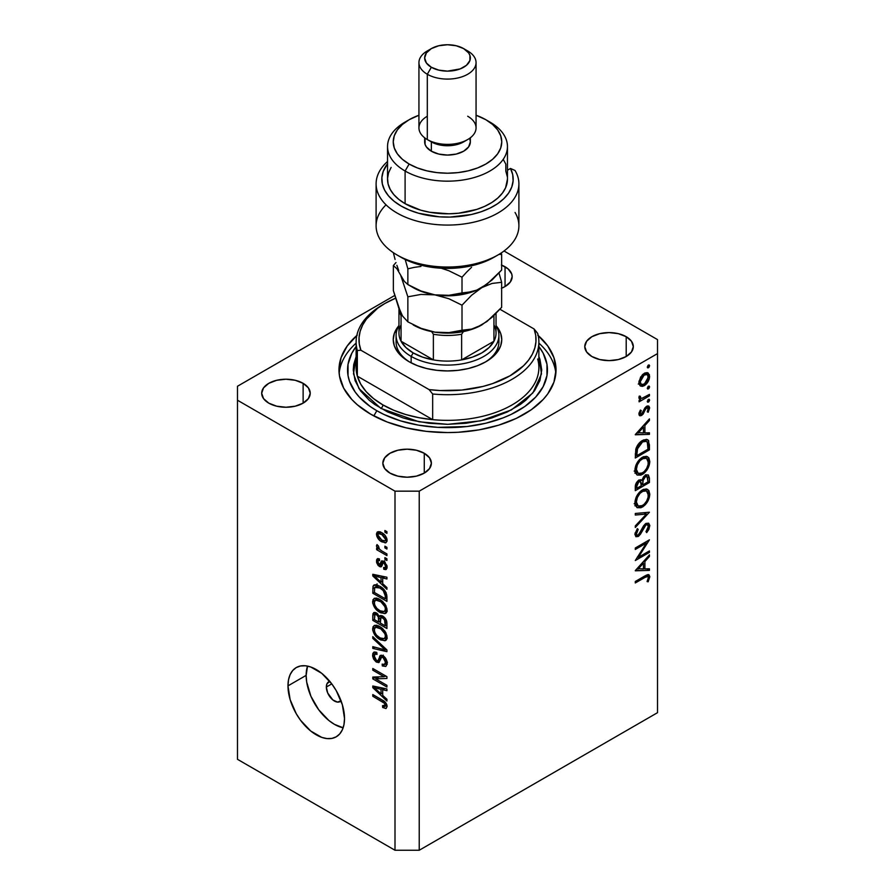 <?xml version="1.0" encoding="UTF-8"?>
<svg xmlns="http://www.w3.org/2000/svg" width="895" height="895" viewBox="0 0 895 895"><rect width="100%" height="100%" fill="white"/><g stroke="black" fill="none" stroke-linecap="round" stroke-linejoin="round"><path stroke-width="1.34" d="M341.051 700.852A11.422 6.601 60 0 1 340.134 701.59A11.422 6.601 60 0 1 331.329 698.525A11.422 6.601 60 0 1 326.339 687.036L331.788 683.892L326.339 687.036L326.955 683.814L329.931 681.352M306.146 675.378A39.984 23.08 -120 0 0 343.143 727.78L334.417 724.335L328.901 720.531L318.709 709.769L310.912 696.265L306.694 682.057L306.146 675.378L287.977 685.861L306.146 675.378A39.984 23.08 -120 0 1 307.522 666.104L306.146 675.378M344.519 718.506A39.984 23.08 60 0 1 336.24 736.809A39.984 23.08 60 0 1 305.43 726.102A39.984 23.08 60 0 1 287.977 685.861L288.514 679.808L290.125 674.617L292.743 670.478L296.256 667.569L300.541 665.981L305.43 665.779L310.733 666.988L321.764 673.353L331.956 684.116L336.24 690.649L342.36 704.779L344.519 718.506L343.971 724.57L342.36 729.761L339.753 733.9L336.24 736.809L331.956 738.397L327.067 738.588L321.764 737.39L310.733 731.025L300.541 720.262L296.256 713.729L290.125 699.599L287.977 685.861A39.984 23.08 60 0 1 296.256 667.569A39.984 23.08 60 0 1 327.067 678.276A39.984 23.08 60 0 1 344.519 718.506M537.727 335.11L547.762 345.951L553.938 357.698L556.019 369.926L553.938 382.143L547.762 393.901L543.209 399.461L531.384 409.664L516.348 418.357L498.649 425.181L479.004 429.88L458.139 432.274L447.5 432.576L426.333 431.368L405.972 427.799L387.211 422.015L370.765 414.228A108.519 62.65 180 0 1 338.981 369.926A108.519 62.65 180 0 1 356.792 335.524M501.647 265.11A24.277 14.018 180 0 1 505.048 266.744L505.048 286.568L501.368 288.302M303.125 383.328L303.125 403.153L295.249 406.185L285.952 407.247L276.667 406.185L268.791 403.153A24.277 14.018 180 0 1 261.687 393.241A24.277 14.018 180 0 1 276.667 380.286A24.277 14.018 180 0 1 303.125 383.328L308.383 387.871L310.229 393.241L308.383 398.599L303.125 403.153L303.125 383.328A24.277 14.018 180 0 1 310.229 393.241A24.277 14.018 180 0 1 295.249 406.185A24.277 14.018 180 0 1 268.791 403.153L263.533 398.599L261.687 393.241L263.533 387.871L268.791 383.328L276.667 380.286L285.952 379.223L295.249 380.286L303.125 383.328M424.275 453.284L424.275 473.097L416.399 476.14L407.113 477.203L397.827 476.14L389.951 473.097A24.277 14.018 180 0 1 382.836 463.185A24.277 14.018 180 0 1 397.827 450.241A24.277 14.018 180 0 1 424.275 453.284L429.544 457.826L431.39 463.185L429.544 468.555L424.275 473.097L424.275 453.284A24.277 14.018 180 0 1 431.39 463.185A24.277 14.018 180 0 1 416.399 476.14A24.277 14.018 180 0 1 389.951 473.097L384.693 468.555L382.836 463.185L384.693 457.826L389.951 453.284L397.827 450.241L407.113 449.178L416.399 450.241L424.275 453.284M626.209 336.699L626.209 356.512L618.333 359.555L609.047 360.618L599.751 359.555L591.875 356.512A24.277 14.018 180 0 1 584.771 346.6A24.277 14.018 180 0 1 599.751 333.656A24.277 14.018 180 0 1 626.209 336.699L631.467 341.241L633.313 346.6L631.467 351.97L626.209 356.512L626.209 336.699A24.277 14.018 180 0 1 633.313 346.6A24.277 14.018 180 0 1 618.333 359.555A24.277 14.018 180 0 1 591.875 356.512L586.617 351.97L584.771 346.6L586.617 341.241L591.875 336.699L599.751 333.656L609.047 332.593L618.333 333.656L626.209 336.699M237.488 386.248L394.706 295.473L237.488 386.248L237.488 759.318L394.997 850.25L394.997 491.165L237.488 400.233L237.488 386.248M657.512 353.603L419.229 491.165L419.229 850.25L657.512 712.677L657.512 353.603L657.512 712.677L419.229 850.25L419.229 491.165L394.997 491.165L394.997 850.25L419.229 850.25L394.997 850.25L237.488 759.318L237.488 400.233L394.997 491.165L419.229 491.165L657.512 353.603L657.512 339.608L657.512 353.603M638.325 557.339L649.434 550.928L649.434 552.394L635.293 560.55L646.425 543.041L635.293 549.463L635.293 547.997L649.434 539.842L638.325 557.339L649.434 539.842L635.293 547.997L635.293 549.463L646.425 543.041L635.293 560.55L649.434 552.394L649.434 550.928L638.325 557.339L637.486 556.847L638.325 557.339M645.765 523.553L649.792 525.88L648.606 523.195L645.966 523.418L648.707 523.262L649.781 525.443L648.897 529.392L646.705 532.626L645.989 531.652L648.338 526.428L647.712 524.884L646.548 524.649L644.557 526.282L638.817 536.071L635.842 536.653L634.947 534.002L637.329 528.621L638.191 529.437L636.401 534.102L637.43 535.277L638.694 534.651L643.594 525.801L645.966 523.418L638.169 535.042L636.994 535.154L636.379 533.677L638.191 529.437L637.329 528.621L634.935 534.349L635.942 536.72L638.236 536.463L640.384 534.315L645.944 524.895L647.521 524.75L648.338 526.707L645.989 531.652L646.705 532.626L649.792 525.88L645.754 523.732M649.434 512.22L635.293 527.491L635.293 525.924L646.436 514.054L635.293 515.039L635.293 513.473L649.434 512.22L635.293 513.473L635.293 515.039L646.436 514.054L635.293 525.924L635.293 527.491L649.434 512.22M649.792 494.197L649.267 497.788L645.273 504.78L640.977 507.733L637.139 507.678L635.249 505.205L635.058 501.133L636.121 497.374L639.477 492.216L643.091 489.543L646.503 488.95L648.875 490.516L649.792 494.197L647.644 489.386L642.353 489.934C637.766 493.055 635.293 497.385 634.935 502.9L637.061 507.633L642.42 507.051L640.999 506.234L642.42 507.051C646.951 503.941 649.401 499.656 649.792 494.197L648.125 493.223L649.792 494.197M649.792 461.551L649.267 465.143L645.273 472.135L640.977 475.088L637.139 475.032L635.249 472.571L635.058 468.499L636.121 464.729L639.477 459.571L643.091 456.909L646.503 456.305L648.875 457.871L649.792 461.551L647.644 456.741L642.353 457.289C637.766 460.41 635.293 464.74 634.935 470.255L637.061 474.988L642.42 474.406L640.999 473.589L642.42 474.406C646.951 471.296 649.401 467.011 649.792 461.551L648.125 460.589L649.792 461.551M649.434 434.377L635.293 434.791L649.434 418.882L649.434 420.482L644.903 425.505L644.903 432.911L649.434 432.777L649.434 434.377L649.434 432.777L644.903 432.911L644.903 425.505L649.434 420.482L649.434 418.882L635.293 434.578L649.434 434.377L646.794 432.856L649.434 434.377M649.613 365.742L648.886 367.42L647.6 367.856L647.98 365.417L649.088 364.914L649.613 365.742L648.439 365.059L647.253 367.095L648.439 367.778L647.253 367.095L648.439 367.778L649.613 365.742L648.439 365.059M644.299 385.656L642.319 386.383L640.238 385.913L639.019 383.787L639.019 381.248L642.319 374.848L644.814 373.025L647.264 372.622L649.412 374.714L649.244 378.988L647.275 382.903L644.299 385.656C647.566 383.418 649.345 380.33 649.613 376.403L648.137 372.946L644.299 373.304L640.619 377.063L638.918 382.579L640.227 385.902L644.299 385.656L642.733 384.749L644.299 385.656M649.613 386.875L648.886 388.553L647.6 389.001L647.98 386.55L649.088 386.047L649.613 386.875L648.439 386.192L647.253 388.229L648.439 388.911L647.253 388.229L648.439 388.911L649.613 386.875L648.439 386.192M649.434 394.404L649.434 395.87L639.097 401.833L639.097 400.367L640.619 399.494L639.052 398.387L639.276 396.082L640.372 396.25L640.652 398.107L642.028 398.286L649.434 394.404L642.409 398.197L640.764 398.185L640.372 396.25L639.276 396.082L638.918 397.559L640.619 399.494L639.097 400.367L639.097 401.833L649.434 395.87L648.159 395.131L649.434 395.87L649.434 394.404M649.613 400.054L648.886 401.732L647.6 402.179L647.98 399.741L649.088 399.226L649.613 400.054L648.439 399.371L647.253 401.419L648.439 402.09L647.253 401.419L648.439 402.09L649.613 400.054L648.439 399.371M646.682 407.706L648.338 408.858L647.253 411.845L648.215 412.271L647.32 411.745L648.215 412.271L649.613 408.053L646.582 406.296L649.613 408.053L648.752 406.061L646.626 406.274L641.581 414.005L639.153 412.662L640.193 413.255L641.279 410.57L640.384 410.089L638.918 413.993L639.634 415.672L641.625 415.437L638.918 413.882L641.625 415.437L640.059 415.828L639.108 415.067L639.041 413.031L640.384 410.089L641.279 410.57L640.216 413.546L641.581 414.005L645.026 407.751L647.219 405.994L648.763 406.061L649.557 407.393L648.215 412.271L647.253 411.845L648.226 408.142L646.682 407.706L641.625 415.437L643.225 413.971L645.698 408.679L647.79 407.617L646.1 406.632M642.543 440.441L646.604 439.344L648.595 440.508L649.434 449.861L635.293 458.016L636.244 447.88L638.459 443.987L642.543 440.441C639.343 442.264 637.095 445.195 635.808 449.245L635.293 458.016L649.434 449.861L649.434 444.804L647.823 443.864L649.434 444.804L647.745 439.725L642.543 440.441M641.804 480.425L640.641 479.754L641.804 480.425L638.795 480.268C636.3 482.136 635.137 484.542 635.293 487.473L635.293 490.661L649.434 482.506L649.434 478.087L647.566 477.013L649.434 478.087L649.434 482.506L635.293 490.661L635.629 484.519L637.99 480.828L640.115 479.765L641.804 480.425L643.662 476.677L646.257 474.797L648.394 475.055L649.434 478.087L648.193 474.921L645.418 475.189L641.804 480.425L641.279 479.944M649.434 570.383L635.293 570.809L649.434 554.9L649.434 556.5L644.903 561.523L644.903 568.918L649.434 568.784L649.434 570.383L649.434 568.784L644.903 568.918L644.903 561.523L649.434 556.5L649.434 554.9L635.293 570.596L649.434 570.383L646.794 568.862L649.434 570.383M648.338 577.667L647.779 576.481L646.458 576.593L635.293 582.947L635.293 581.481L647.812 574.59L648.897 574.735L649.77 576.436L648.159 581.795L647.074 581.56L648.338 577.667L647.074 581.56L648.159 581.795L649.792 576.917L648.909 574.747L644.836 575.966L635.293 581.481L635.293 582.947L644.702 577.51L643.427 576.783L644.702 577.51L647.801 576.481L648.338 577.667M375.665 678.835L386.92 685.335L386.92 687.036L372.79 678.869L372.79 677.067L384.056 676.687L372.79 670.176L372.79 668.487L386.92 676.642L386.92 678.455L375.665 678.835L386.92 678.455L386.92 676.642L372.79 668.487L372.79 670.176L384.056 676.687L372.79 677.067L372.79 678.869L386.92 687.036L386.92 685.335L375.665 678.835L379.111 676.855L375.665 678.835M382.993 655.722L385.398 657.959L386.875 661.159L387.032 664.291L385.79 666.451L382.333 665.936L382.143 664.135L384.302 664.526L385.443 662.513L385.074 659.951L383.295 657.601L381.427 657.344L378.697 662.591L376.079 661.886L373.629 659.134L372.656 656.102L372.857 653.372L374.255 651.996L375.978 652.187L376.829 652.589L377.008 654.39L374.971 654.122L374.278 656.65L375.128 659.134L376.896 660.655L378.294 660.387L380.162 655.543L382.993 655.722L380.42 655.364L377.947 660.756L376.504 660.454L374.255 656.057L374.971 654.122L377.008 654.39L376.829 652.589L373.774 652.187L372.6 655.162L376.471 662.132L379.032 662.445L381.561 657.243L383.026 657.445L385.454 662.132L384.503 664.426L382.143 664.135L382.333 665.936L385.846 666.417L387.11 663.24C387.032 660.062 385.656 657.568 382.993 655.722M372.79 636.625L386.92 649.927L386.92 651.672L372.79 648.394L372.79 646.649L385.264 649.938L372.79 638.381L372.79 636.625L372.79 638.381L385.264 649.938L372.79 646.649L372.79 648.394L386.92 651.672L386.92 649.927L372.79 636.625M384.884 640.753L387.11 637.218L386.539 639.623L385.376 640.585L380.677 639.947L375.039 635.293L372.756 630.416L372.958 626.869L374.983 625.236L378.585 625.907L382.523 628.469L385.846 632.631L387.11 637.218L384.939 631.165L379.872 626.578L374.099 625.549L372.6 628.838C373.36 633.783 375.833 637.374 380.039 639.601L384.884 640.753L386.293 639.936L385.667 640.44M384.884 613.612L387.11 610.088L386.539 612.493L385.376 613.455L380.677 612.818L375.039 608.164L372.756 603.286L372.958 599.74L374.983 598.106L378.585 598.777L382.523 601.339L385.846 605.501L387.11 610.088L384.939 604.035L379.872 599.437L374.099 598.419L372.6 601.697C373.36 606.653 375.833 610.245 380.039 612.471L384.884 613.612L386.293 612.806L385.667 613.31M382.702 583.685L386.92 587.545L386.92 589.313L372.79 575.932L372.79 574.288L386.92 577.23L386.92 578.987L382.702 577.98L382.702 583.685L382.702 577.98L386.92 578.987L386.92 577.23L372.79 574.288L372.79 575.932L386.92 589.313L386.92 587.545L382.702 583.685M384.906 530.489L386.92 531.652L386.92 533.353L384.906 532.189L384.906 530.489L384.906 532.189L386.92 533.353L386.92 531.652L384.906 530.489M381.673 532.648L384.906 535.188L386.64 537.984L386.998 541.352L385.365 542.929L379.928 540.569L376.907 536.519L376.459 533.935L377.153 532.122L378.977 531.608L381.673 532.648L377.511 531.865L376.459 534.203C376.996 537.727 378.764 540.278 381.785 541.833L386.047 542.683L387.11 540.345C386.55 536.765 384.738 534.203 381.673 532.648M384.906 546.174L386.92 547.337L386.92 549.038L384.906 547.874L384.906 546.174L384.906 547.874L386.92 549.038L386.92 547.337L384.906 546.174M381.594 550.839L386.92 553.915L386.92 555.605L376.638 549.675L376.638 547.975L378.283 548.926L376.504 546.274L377.008 544.585L378.473 546.073L378.965 548.758L381.594 550.839L379.491 549.317L378.473 546.073L377.008 544.585L376.459 545.872L378.283 548.926L376.638 547.975L376.638 549.675L386.92 555.605L386.92 553.915L381.594 550.839M384.906 557.619L386.92 558.782L386.92 560.483L384.906 559.319L384.906 557.619L384.906 559.319L386.92 560.483L386.92 558.782L384.906 557.619M383.787 561.221L386.908 565.495L386.998 568.236L385.801 569.612L383.798 569.276L383.619 567.475L385.096 567.609L385.611 566.636L384.391 563.302L383.049 562.955L381.863 566.032L380.655 566.904L378.182 565.562L376.616 562.575L376.627 559.744L377.645 558.569L379.39 558.894L379.581 560.695L378.339 560.617L377.925 561.859L379.435 564.823L381.55 560.964L383.787 561.221L381.706 560.863L380.039 564.667L379.178 564.711L377.925 561.859L378.384 560.594L379.581 560.695L379.39 558.894L377.366 558.693L376.459 561.064L379.39 566.524L381.259 566.748L383.105 562.91L384.044 563.056L385.633 566.177L385.085 567.62L383.619 567.475L383.798 569.276L386.226 569.455L387.11 567.139L383.787 561.221M379.771 586.247L383.53 589.078L386.17 592.736L386.92 601.395L372.79 593.228L373.047 586.191L374.155 584.938L375.855 584.737L379.771 586.247L373.965 585.028L373.047 586.191L372.79 593.228L386.92 601.395L386.92 596.585C386.338 591.819 383.955 588.373 379.771 586.247M382.769 616.163L385.219 618.288L386.606 620.895L386.92 628.525L372.79 620.369L372.946 613.69L374.882 612.359L377.209 613.489L379.301 616.409L380.722 615.491L382.769 616.163L379.301 616.409L376.336 612.874L373.718 612.583L372.79 615.301L372.79 620.369L386.92 628.525L386.92 623.502C386.897 620.336 385.51 617.886 382.769 616.163M382.702 695.393L386.92 699.252L386.92 701.02L372.79 687.651L372.79 685.995L386.92 688.937L386.92 690.705L382.702 689.687L382.702 695.393L382.702 689.687L386.92 690.705L386.92 688.937L372.79 685.995L372.79 687.651L386.92 701.02L386.92 699.252L382.702 695.393M385.454 705.484L386.808 704.701L382.512 705.685L382.702 707.486L384.458 706.468L382.702 707.486L386.103 708.482L387.11 706.513L385.924 708.527L382.702 707.486L382.512 705.685L384.593 706.491L385.376 705.976L384.615 703.403L372.79 696.254L372.79 694.554L384.637 701.658L386.226 703.47L387.11 706.513C386.629 703.448 385.051 701.311 382.378 700.091L372.79 694.554L372.79 696.254L384.38 703.168L385.454 705.484L385.063 706.379L386.964 705.282M504.03 251.003L657.512 339.608L504.03 251.003M538.208 335.524A108.519 62.65 180 0 1 556.019 369.926A108.519 62.65 180 0 1 489.028 427.799A108.519 62.65 180 0 1 370.765 414.228L357.273 404.73L351.791 399.461L343.658 388.106L339.507 376.068L338.981 369.926L341.062 357.698L347.238 345.951L357.273 335.11M501.368 264.998L508.069 268.869L511.694 273.926L512.164 276.656L510.307 282.014L505.048 286.568L505.048 266.744A24.277 14.018 180 0 1 512.164 276.656A24.277 14.018 180 0 1 501.647 288.201M341.14 700.751L337.505 702.094L332.839 699.935L327.704 692.999L326.339 687.036A11.422 6.601 60 0 1 328.711 681.8A11.422 6.601 60 0 1 329.808 681.375M386.371 531.339L384.906 532.189L386.371 531.339M383.418 540.882L381.785 541.833L383.418 540.882M380.308 531.977L376.459 534.203L380.308 531.977M380.498 531.865L380.599 532.995M381.773 540.132L377.925 535.087L378.574 533.7L381.773 534.404L383.149 533.61L381.773 534.404L385.633 539.45L386.886 538.734L384.973 540.848L381.773 540.132L384.816 540.927L385.611 539.808L385.23 537.861L382.411 534.796L378.742 533.621L377.947 534.729L378.328 536.687L381.773 540.132M386.371 547.024L384.906 547.874L386.371 547.024M378.104 548.825L376.638 549.675L378.104 548.825M378.842 548.601L378.283 548.926L378.842 548.601M377.612 545.2L376.459 545.872L377.612 545.2M386.371 558.469L384.906 559.319L386.371 558.469M387.099 567.374L383.798 569.276L387.099 567.374M386.897 565.45L385.633 566.177L386.897 565.45M385.23 562.373L384.044 563.056L385.23 562.373M384.794 561.937L383.105 562.91L384.794 561.937M382.333 564.823L379.39 566.524L382.333 564.823M379.435 559.341L376.459 561.064L379.435 559.341M380.039 564.667L384.078 562.328L379.178 564.711M384.458 561.422L384.66 560.773M383.832 561.243L380.621 563.1L383.832 561.243M384.078 562.328L379.883 564.79M382.221 563.235L382.814 563.772M374.893 574.724L372.79 575.932L374.893 574.724M384.772 576.783L382.702 577.98L384.772 576.783M381.046 582.175L374.255 575.955L376.001 574.959L374.255 575.955L377.164 576.704L379.088 575.597L377.164 576.704L381.046 577.588L383.06 576.425L381.046 577.588L381.046 582.175L382.702 581.224L381.046 582.175L381.046 577.588L374.255 575.955L381.046 582.175M374.434 592.277L372.79 593.228L374.434 592.277M374.692 587.534L372.79 588.63L374.692 587.534M376.952 584.413L377.086 583.853M375.598 584.715L373.047 586.191L375.598 584.715M374.714 587.478L374.434 592.49L385.264 598.744L385.264 595.835L386.797 594.951L385.264 595.835L384.872 593.116L383.205 590.577L384.324 589.928L383.205 590.577L379.76 587.925L381.158 587.12L379.76 587.925L376.247 586.661L374.714 587.478L379.76 587.925L383.205 590.577L385.264 595.835L385.264 598.744L386.92 597.793L385.264 598.744L374.434 592.49L374.714 587.478L377.97 585.33M386.998 611.307L385.532 610.86M381.639 611.542L380.039 612.471L381.639 611.542M376.638 599.493L372.6 601.697L376.638 599.37L376.761 598.151M385.365 610.793L387.233 611.341M376.795 597.994L376.65 599.751M380.062 610.793C376.806 609.171 374.86 606.452 374.255 602.648L375.374 600.232L378.652 598.811L376.627 599.974L379.827 601.116L381.225 600.31L379.827 601.116C382.982 602.749 384.861 605.434 385.454 609.148L386.908 608.298L385.454 609.148L384.324 611.553L380.062 610.793L382.847 611.844L384.716 611.274L385.443 609.417L384.962 606.698L380.8 601.72L375.676 600.086L374.3 602.022L374.759 605.154L376.896 608.41L380.062 610.793M374.434 619.407L372.79 620.369L374.434 619.407M376.65 613.075L372.79 615.301L376.65 613.075M380.89 615.491L379.301 616.409L380.89 615.491M379.916 615.693L379.301 616.409M382.68 615.883L382.702 616.733M378.663 622.059L374.434 619.62L374.983 614.44L377.768 614.015L376.571 614.708L378.529 617.315L381.505 615.603L378.529 617.315L378.663 619.072L380.61 617.942L378.663 619.072L378.663 622.059L380.308 621.108L378.663 622.059L378.249 616.51L376.571 614.708L374.748 614.652L374.434 619.62L378.663 622.059M385.264 625.874L380.308 623.021L380.957 617.595L384.1 617.114L382.78 617.874L385.096 620.761L386.304 620.067L385.096 620.761L385.264 622.517L386.774 621.645L385.264 622.517L385.264 625.874L386.92 624.923L385.264 625.874L384.47 619.418L381.684 617.46L380.386 618.646L380.308 623.021L385.264 625.874M386.998 638.437L385.532 638.001M381.639 638.683L380.039 639.601L381.639 638.683M376.638 626.634L372.6 628.838L376.638 626.5L376.761 625.281M385.365 637.922L387.233 638.482M376.795 625.124L376.65 626.892M380.062 637.922C376.806 636.3 374.86 633.582 374.255 629.778L375.374 627.361L378.652 625.941L376.627 627.104L379.827 628.245L381.225 627.44L379.827 628.245C382.982 629.879 384.861 632.564 385.454 636.278L386.908 635.439L385.454 636.278L384.324 638.694L380.062 637.922L382.847 638.974L384.716 638.403L385.443 636.546L384.962 633.828L380.8 628.861L375.676 627.227L374.3 629.151L374.759 632.284L376.526 635.148L380.062 637.922M374.871 647.186L372.79 648.394L374.871 647.186M386.304 649.345L385.264 649.938L386.304 649.345M384.134 647.298L383.038 647.935L384.134 647.298M373.942 637.71L372.79 638.381L373.942 637.71M387.076 663.956L386.371 663.609L382.333 665.936L386.349 663.363L387.311 664.056M386.908 661.304L385.454 662.132L386.908 661.304M384.302 656.706L383.026 657.445L384.302 656.706M380.386 659.872L376.471 662.132L380.386 659.872M376.65 653.149L372.6 655.162L376.65 652.5M380.565 659.235L377.947 660.756L380.565 659.235M382.892 656.471L378.887 658.698L383.071 655.766M381.538 655.174L379.614 656.292L381.538 655.174M383.239 655.118L382.836 656.717M376.661 652.343L376.65 653.294M379.726 659.268L380.509 659.805M387.479 662.244L386.841 662.076M378.238 677.358L377.466 676.911L378.238 677.358M376.101 676.956L372.79 678.869L376.101 676.956M385.521 675.837L384.056 676.687L385.521 675.837M374.255 669.337L372.79 670.176L374.255 669.337M386.293 676.284L384.649 676.34L386.293 676.284M374.893 686.431L372.79 687.651L374.893 686.431M384.772 688.49L382.702 689.687L384.772 688.49M381.046 693.882L374.255 687.673L376.001 686.666L374.255 687.673L377.164 688.423L379.088 687.304L377.164 688.423L381.046 689.295L383.06 688.132L381.046 689.295L381.046 693.882L382.702 692.931L381.046 693.882L381.046 689.295L374.255 687.673L381.046 693.882M385.521 702.508L384.38 703.168L385.521 702.508M383.877 701.053L382.489 701.859L383.877 701.053M374.255 695.404L372.79 696.254L374.255 695.404M647.253 367.095L648.439 367.778M648.058 375.508L649.613 376.403L647.186 374.468L648.338 377.142L644.299 384.179L641.391 384.481L640.193 381.852L644.299 374.77L643.147 374.099L644.299 374.77L647.186 374.468L643.505 375.307L641.1 378.384L640.193 381.852L639.03 381.18L641.402 384.481L644.702 383.933L647.689 380.14L648.058 375.497M639.802 383.563L639.041 383.877M638.28 384.056L640.261 383.317M645.575 374.065L645.552 373.472M647.253 388.229L648.439 388.911M639.198 398.667L640.619 399.494L639.198 398.667M639.735 399.204L640.619 399.494M639.119 396.496L640.193 397.111L639.119 396.496M647.253 401.419L648.439 402.09M641.581 414.005L640.193 413.255M644.769 408.142L645.698 408.679L644.769 408.142M643.65 410.536L644.635 411.107L643.65 410.536M642.252 413.412L643.225 413.971L642.252 413.412M648.483 419.934L649.434 420.482L648.483 419.934M643.952 424.968L644.903 425.505L643.952 424.968M643.449 432.072L644.903 432.911L643.449 432.072M638.046 433.113L643.449 427.116L642.509 426.568L643.449 427.116L643.449 432.945L637.106 432.565L643.449 432.945L643.449 427.116L638.046 433.113M647.98 449.022L649.434 449.861L647.98 449.022M647.98 449.234L636.748 455.712L635.293 454.884L636.748 455.712L636.748 454.57L635.305 453.743L636.748 454.57L637.139 449.324L635.976 448.652L637.139 449.324L642.543 441.906L641.346 441.213L642.543 441.906L646.47 441.336L647.622 442.902L647.98 449.234L647.309 442.197L645.675 441.056L642.543 441.906L639.959 443.987L637.665 447.623L636.748 455.712L647.98 449.234M637.039 472.728L635.461 473.108M645.72 458.397L645.653 457.781M634.868 473.131L637.654 472.459M636.379 469.349C636.681 464.863 638.672 461.328 642.353 458.755L641.167 458.072L642.353 458.755L646.514 458.274L648.338 462.446C648.058 466.888 646.078 470.39 642.42 472.952L638.213 473.399L636.379 469.349L635.047 468.577L636.379 469.349L636.837 471.777L638.75 473.645L641.234 473.511L644.176 471.643L646.649 468.398L648.114 464.606L648.103 460.522L646.66 458.363L643.55 458.195L640.026 460.634L637.363 464.852L636.379 469.349M649.434 482.506L647.98 481.667L649.434 482.506M645.396 475.76L645.34 474.809M638.694 480.839L638.717 480.056M636.748 488.357L636.748 486.377L635.416 485.605L636.748 486.377L638.829 481.723L637.721 481.085L640.417 481.566L641.279 485.739L636.748 488.357L635.293 487.518L636.748 488.357L641.279 485.739L640.887 482.058L638.829 481.723L637.016 484.161L636.748 488.357M642.722 484.911L642.722 483.938L641.178 483.043L642.722 483.938L642.89 480.783L641.872 480.19L642.89 480.783L645.418 476.655L644.299 476.017L647.085 476.52L647.98 481.868L642.722 484.911L641.268 484.061L642.722 484.911L647.98 481.868L647.566 477.001L645.418 476.655L643.203 479.597L642.722 484.911M637.039 505.362L635.461 505.753M645.72 491.042L645.653 490.415M634.868 505.776L637.654 505.104M636.379 501.994C636.681 497.508 638.672 493.973 642.353 491.4L641.167 490.717L642.353 491.4L646.514 490.919L648.338 495.092C648.058 499.533 646.078 503.024 642.42 505.585L638.213 506.044L636.379 501.994L635.047 501.222L636.379 501.994L636.837 504.422L638.75 506.29L641.234 506.156L644.176 504.288L646.649 501.043L648.114 497.251L648.103 493.167L646.66 491.008L643.55 490.84L640.026 493.279L637.363 497.497L636.379 501.994M644.076 512.69L646.436 514.054L644.076 512.69M644.87 524.28L645.944 524.895L644.87 524.28M643.639 525.745L644.557 526.282L643.639 525.745M641.368 529.985L642.308 530.534L641.368 529.985M639.466 533.778L640.384 534.315L639.466 533.778M634.935 534.572L638.236 536.463L634.935 534.572M637.162 528.844L638.191 529.437L637.162 528.844M635.103 532.939L636.379 533.677L635.103 532.939M648.159 551.656L649.434 552.394L648.159 551.656M645.15 542.303L646.425 543.041L645.15 542.303M648.483 555.952L649.434 556.5L648.483 555.952M643.952 560.975L644.903 561.523L643.952 560.975M643.449 568.09L644.903 568.918L643.449 568.112M638.046 569.13L643.449 563.134L642.509 562.586L643.449 563.134L643.449 568.963L637.106 568.582L643.449 568.963L643.449 563.134L638.046 569.13M646.559 575.049L649.792 576.917L646.559 575.049M647.208 581.247L648.159 581.795L647.208 581.247M396.407 338.679A51.407 29.68 0 0 0 410.167 362.341A51.407 29.68 180 0 1 396.093 341.946L396.093 335.412A51.407 29.68 180 0 1 398.957 325.657A51.407 29.68 0 0 0 411.152 356.4A51.407 29.68 0 0 0 474.809 360.551A51.407 29.68 0 0 0 496.043 325.657A51.407 29.68 180 0 1 498.907 335.412A51.407 29.68 180 0 1 467.168 362.833A51.407 29.68 180 0 1 411.152 356.4L411.152 362.867L411.152 356.4A51.407 29.68 180 0 1 396.093 335.412M409.138 361.759L409.138 361.759A54.259 31.325 180 0 1 398.957 325.623L394.281 333.499L393.241 339.608L394.281 345.716L397.369 351.601L402.381 357.015L409.138 361.759L417.361 365.652L426.736 368.55L436.917 370.329L447.5 370.933L458.083 370.329L468.264 368.55L477.639 365.652L485.862 361.759A54.259 31.325 180 0 1 409.138 361.759M356.132 366.536A91.38 52.76 0 0 0 357.329 376.157A91.38 52.76 0 0 0 382.881 404.898A2.853 1.645 -60 0 1 380.867 408.388L358.984 388.598L353.503 373.83L356.12 356.624L353.715 364.589L353.256 369.926L355.069 380.532L360.439 390.746L369.143 400.154L374.647 404.439L387.714 411.98L403.074 417.909L411.431 420.191L429.119 423.279L447.5 424.331L465.881 423.279L483.568 420.191L491.926 417.909L507.286 411.98L520.353 404.439L525.857 400.154L534.561 390.746L539.931 380.532L541.743 369.926L539.931 359.309L538.88 356.624L541.486 373.942L532.849 392.994L511.369 409.932L480.637 420.851L447.824 424.331L418.983 421.78L380.867 408.388A2.853 1.645 120 0 0 382.881 404.898A91.38 52.76 0 0 0 432.665 419.654A91.38 52.76 -0 0 0 538.88 367.588L538.88 341.946A91.38 52.76 180 0 1 432.665 394.001L432.665 419.654A91.38 52.76 -0 0 0 538.868 368.65A91.38 52.76 -0 0 0 537.671 359.029M555.851 373.416A108.519 62.65 -0 0 0 538.88 343.132A108.519 62.65 180 0 1 555.851 373.416M376.829 410.727L373.83 415.918L376.829 410.727L370.239 406.531L359.354 397.123L355.158 392.01L349.475 381.18L348.032 375.576L348.032 364.265L351.858 353.167L356.12 346.544A99.949 57.705 180 0 0 376.829 410.727A99.949 57.705 180 0 0 504.042 417.506A99.949 57.705 180 0 0 538.88 346.544L543.142 353.167L546.968 364.265L546.968 375.576L543.142 386.674L535.646 397.123L524.761 406.531L510.911 414.53L503.035 417.898L485.75 423.234L467 426.523L437.7 427.351L418.491 425.147L400.378 420.818L384.089 414.53L376.829 410.727M384.906 303.472L382.881 304.636A91.38 52.76 0 0 0 357.329 350.504A91.38 52.76 180 0 1 356.12 341.946L356.12 367.588A91.38 52.76 0 0 0 357.329 376.157L357.329 350.504L360.909 350.236A88.527 51.116 180 0 1 384.906 303.472A88.527 51.116 180 0 1 395.512 298.236L384.906 303.472L377.623 308.227L366.391 319.123L362.62 325.098L360.159 331.284L359.04 337.605L359.298 343.96L360.909 350.236L429.085 389.605L432.665 394.001A91.38 52.76 0 0 0 537.671 333.376A91.38 52.76 180 0 1 538.88 341.946M356.12 341.946A91.38 52.76 180 0 1 383.91 304.054M429.085 389.605L439.971 390.533L461.921 390.041L482.976 386.439L492.765 383.53L510.094 375.755L523.586 365.742L528.609 360.092L532.38 354.129L534.841 347.931L535.96 341.61L535.702 335.267L534.091 328.98L499.958 309.267L534.091 328.98A88.527 51.116 180 0 1 429.085 389.605L432.665 394.001L432.665 419.654L357.329 376.157L360.719 384.112L366.2 391.686L373.651 398.667L382.881 404.898L393.677 410.223L405.771 414.53L418.871 417.696L432.665 419.654L357.329 376.157L357.329 350.504L360.909 350.236L429.085 389.605M496.043 325.623L500.719 333.499L501.759 339.608L500.719 345.716L497.631 351.601L492.619 357.015L485.862 361.759A54.259 31.325 180 0 0 496.043 325.623M537.671 333.376L534.091 328.98L537.671 333.376M339.149 373.416A108.519 62.65 180 0 1 356.12 343.132A108.519 62.65 0 0 0 339.149 373.416M498.907 335.412L498.907 341.946A51.407 29.68 180 0 1 484.833 362.341A51.407 29.68 -0 0 0 498.593 338.679M493.939 324.919A48.543 28.025 180 0 1 493.939 341.241A48.543 28.025 180 0 1 461.63 359.891A48.543 28.025 180 0 1 433.37 359.891A48.543 28.025 180 0 1 413.177 352.898L411.152 356.4L413.177 352.898L422.518 357.116L433.37 359.891L401.061 341.241L405.871 347.506L413.177 352.898A48.543 28.025 180 0 1 401.061 341.241A48.543 28.025 180 0 1 401.061 324.919M494.018 315.465A48.543 28.025 180 0 1 493.939 315.588L493.939 341.241L461.63 359.891L472.482 357.116L481.823 352.898L489.129 347.506L493.939 341.241L461.63 359.891L461.63 334.249L463.722 331.083L461.63 334.249A48.543 28.025 180 0 1 433.37 334.249L433.37 359.891L401.061 341.241L401.061 315.588L401.833 314.716L401.061 315.588A48.543 28.025 180 0 1 398.991 308.551A48.543 28.025 0 0 0 401.061 315.588L401.061 341.241A48.543 28.025 0 0 1 398.957 333.085L398.957 307.433M431.278 331.072L433.37 334.249L433.37 359.891A48.543 28.025 0 0 0 461.63 359.891L461.63 334.249A48.543 28.025 0 0 1 433.37 334.249L431.278 331.072M493.939 315.588L493.939 341.241A48.543 28.025 0 0 0 496.043 333.085L496.043 313.44M376.101 183.855A71.399 41.215 180 0 1 387.535 161.492A71.399 41.215 0 0 0 438.818 224.768A71.399 41.215 0 0 0 515.05 170.498A71.399 41.215 180 0 1 518.899 183.855A71.399 41.215 180 0 1 447.5 225.07A71.399 41.215 180 0 1 376.101 183.855L376.101 225.82A71.399 41.215 0 0 0 397.022 254.963L401.061 257.301L397.022 254.963A71.399 41.215 180 0 1 386.047 204.832M507.465 179.078L505.585 187.805L502.419 193.096L497.81 198.03L491.892 202.46L484.821 206.286L476.767 209.408L458.587 213.211L448.943 213.804L429.79 212.272L420.784 210.191L405.099 203.668L405.099 171.023L409.138 164.031A54.259 31.325 180 0 1 409.138 119.729A54.259 31.325 180 0 1 418.938 115.242L409.138 119.729L402.381 124.472L397.369 129.898L394.281 135.771L393.241 141.88L394.281 147.988L397.369 153.873L402.381 159.288L409.138 164.031L417.361 167.924L426.736 170.822L436.917 172.601L447.5 173.205L458.083 172.601L468.264 170.822L477.639 167.924L485.862 164.031L492.619 159.288L497.631 153.873L500.719 147.988L501.759 141.88L500.719 135.771L497.631 129.898L492.619 124.472L485.862 119.729A54.259 31.325 180 0 1 485.862 164.031A54.259 31.325 180 0 1 409.138 164.031L405.099 171.023A59.965 34.625 0 0 0 489.901 171.023A59.965 34.625 0 0 0 489.901 122.067L489.901 122.067A59.965 34.625 180 0 1 507.465 146.545A59.965 34.625 180 0 1 470.446 178.53A59.965 34.625 180 0 1 405.099 171.023L405.099 203.668A59.965 34.625 0 0 0 470.446 211.175A59.965 34.625 0 0 0 507.465 179.19L507.465 146.545M418.938 62.605L418.938 127.895A28.562 16.49 0 0 0 427.307 139.553L431.345 141.88A22.845 13.19 0 0 0 463.655 141.88L467.693 139.553A28.562 16.49 180 0 1 427.307 139.553A28.562 16.49 0 0 0 458.43 143.122A28.562 16.49 0 0 0 476.062 127.895L476.062 62.605A28.562 16.49 180 0 1 458.43 77.831A28.562 16.49 180 0 1 427.307 74.263A28.562 16.49 0 0 0 467.693 74.263A28.562 16.49 0 0 0 467.693 50.948L463.655 48.61A22.845 13.19 180 0 1 463.655 67.27A22.845 13.19 180 0 1 431.345 67.27L427.307 74.263L427.307 139.553L427.307 74.263A28.562 16.49 180 0 1 418.938 62.605A28.562 16.49 180 0 1 429.555 49.784M467.693 116.238A28.562 16.49 180 0 1 467.693 139.553M431.345 48.61L427.307 50.948A28.562 16.49 0 0 0 427.307 74.263L431.345 67.27A22.845 13.19 180 0 1 431.345 48.61A22.845 13.19 180 0 1 463.655 48.61L456.237 45.757L447.5 44.75L438.763 45.757L431.345 48.61L426.389 52.894L424.655 57.94L426.389 62.986L431.345 67.27L438.763 70.123L447.5 71.13L460.198 68.904L466.496 65.268L469.909 60.513L469.909 55.367L468.611 52.894L463.655 48.61L467.693 50.948A28.562 16.49 180 0 1 476.062 62.605M465.445 140.716A22.845 13.19 180 0 1 431.345 141.88L431.345 151.21A22.845 13.19 0 0 0 456.237 154.063A22.845 13.19 0 0 0 470.345 141.88L468.611 146.925L463.655 151.21L456.237 154.063L447.5 155.07L438.763 154.063L431.345 151.21L426.389 146.925L425.091 144.453L425.091 139.307M515.05 212.473A71.399 41.215 180 0 1 497.978 254.963A71.399 41.215 180 0 1 397.022 254.963A71.399 41.215 0 0 0 474.82 263.902A71.399 41.215 0 0 0 518.899 225.82L518.899 183.855M387.535 163.718L383.205 171.448L381.874 177.657L382.333 183.9L384.559 190.031L388.497 195.86L394.046 201.23L401.061 206.007L409.328 210.045L418.636 213.256L439.333 216.814L450.163 217.082L471.307 214.531L481.051 211.791L489.878 208.166L497.553 203.747L503.863 198.656L508.64 193.04L511.75 187.055L513.115 180.846L512.701 174.592L510.497 168.461L507.465 170.218L510.497 168.461A65.682 37.926 180 0 1 443.126 217.026A65.682 37.926 180 0 1 387.535 163.718M503.37 159.612L505.832 164.165L505.832 171.158L507.32 176.695M409.138 119.729L405.099 122.067A59.965 34.625 0 0 0 405.099 171.023A59.965 34.625 180 0 1 387.535 146.545L387.535 179.19A59.965 34.625 0 0 0 405.099 203.668L398.812 199.406L393.811 194.607L390.209 189.416L388.094 183.945L387.546 178.351L388.564 172.791L391.126 167.387M497.978 254.963L493.939 257.301A65.682 37.926 0 0 1 401.061 257.301L417.887 264.338L437.677 267.985L448.071 268.41L468.555 266.408L478.12 264.036L494.734 256.831M387.535 146.545A59.965 34.625 180 0 1 407.214 120.903M485.862 119.729L476.062 115.242A54.259 31.325 180 0 1 485.862 119.729L489.901 122.067M469.909 139.307L470.345 141.88L470.345 137.785M515.05 170.498L510.497 168.461L515.05 170.498M424.655 137.785L424.655 141.88A22.845 13.19 0 0 0 431.345 151.21L431.345 141.88L427.307 139.553A28.562 16.49 180 0 1 427.307 116.238M431.345 141.88L427.307 139.553M414.329 288.022L407.863 284.543L413.177 287.608A48.543 28.025 0 0 0 434.936 294.869L421.03 291.009L407.863 284.543L404.35 281.388L396.865 268.701L393.353 265.546L393.353 290.595L393.353 265.546L396.004 262.559L393.353 265.546L396.865 268.701L400.602 275.045L407.863 296.816L420.941 294.433L434.936 294.869A48.543 28.025 0 0 0 481.823 287.608A48.543 28.025 180 0 1 434.936 294.869L448.842 298.717L462.01 305.184L471.587 295.249L481.823 287.608A48.543 28.025 0 0 0 482.013 287.508A48.543 28.025 180 0 1 481.823 287.608L492.004 283.447L501.647 282.305L501.647 307.343L487.037 321.462L476.699 327.436L471.654 329.091L448.921 332.616L434.936 332.168L427.933 330.647L421.03 328.32L407.863 321.853L407.863 296.816L420.941 294.433L434.936 294.869L448.842 298.717L462.01 305.184L462.01 330.233L448.921 332.616L434.936 332.168A48.543 28.025 0 0 0 481.823 324.919L471.654 329.091L462.01 330.233L462.01 305.184L471.587 295.249L481.823 287.608L492.004 283.447L501.647 282.305L501.647 307.343L492.071 317.277L481.823 324.919A48.543 28.025 0 0 0 482.013 324.818M501.647 282.305L498.996 273.02L501.647 282.305M400.602 312.355L393.353 290.595L398.711 307.835L402.493 315.969L399.371 308.764M407.863 284.543L407.863 268.824L405.189 259.494L407.863 268.824L407.863 284.543L404.35 281.388L400.602 275.045L407.863 296.816L407.863 321.853L402.493 315.969L407.863 321.853L421.03 328.32L434.936 332.168L447.5 333.13L466.082 330.993L477.057 327.335L482.125 324.74M421.03 291.009L434.936 294.869L442.052 295.518L448.921 295.305L462.01 292.922L462.01 277.204L448.842 270.737L441.313 268.243L448.842 270.737L462.01 277.204L462.01 292.922L471.654 291.781L476.699 290.137L487.037 284.151L501.647 270.033L501.647 254.325L498.94 254.404L501.647 254.325L501.647 270.033L492.071 279.978L481.823 287.608L476.699 290.137L466.742 292.665L448.921 295.305L434.936 294.869A48.543 28.025 180 0 1 411.219 286.411L411.219 286.411M413.177 324.919A48.543 28.025 0 0 0 434.936 332.168L423.223 329.371L407.863 321.853M395.075 259.46L393.353 252.681L395.075 259.46M398.722 270.558L396.877 265.289L398.722 270.558M420.941 266.453L414.307 267.359L420.941 266.453M407.863 268.824L414.307 267.359L407.863 268.824M471.587 267.269L466.731 272.013L471.587 267.269M462.01 277.204L466.731 272.013L462.01 277.204M501.647 254.325L501.278 252.938L501.647 254.325M378.574 533.7L381.013 532.29M385.007 540.837L387.065 539.651M385.085 567.62L387.076 566.468M378.384 560.594L379.502 559.946M375.374 600.232L378.193 598.61M384.324 611.553L387.099 609.954M374.983 614.44L376.974 613.299M380.957 617.595L383.082 616.364M375.374 627.361L378.193 625.739M384.324 638.694L387.099 637.095M384.503 664.426L387.099 662.926M381.561 657.243L383.563 656.091M647.186 374.468L644.758 373.058M641.391 384.481L638.929 383.049M640.764 398.185L638.963 397.134M640.563 414.083L639.008 413.188M646.47 441.336L643.807 439.803M646.514 458.274L643.695 456.64M638.213 473.399L634.175 471.061M640.417 481.566L638.504 480.458M647.085 476.52L645.116 475.379M646.514 490.919L643.695 489.285M638.213 506.044L634.175 503.706M647.521 524.75L645.619 523.653M636.994 535.154L634.947 533.979M647.801 576.481L645.888 575.384M467.693 50.948L463.655 48.61"/></g></svg>

